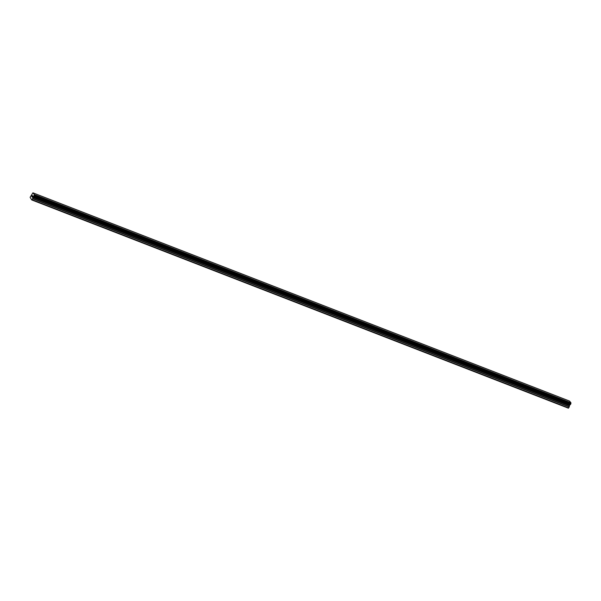 <?xml version="1.0" encoding="UTF-8"?>
<svg xmlns="http://www.w3.org/2000/svg" width="601" height="601" viewBox="0 0 601 601"><rect width="100%" height="100%" fill="white"/><g stroke="black" fill="none" stroke-linecap="round" stroke-linejoin="round"><path stroke-width="0.9" d="M32.236 195.543L32.026 195.956L32.236 195.543M31.988 196.024L31.778 196.429L31.988 196.024M31.778 196.429L32.424 195.776M32.251 195.445L31.928 196.73M32.679 195.979L32.304 197.196L32.499 196.181M32.589 196.054L32.311 197.196M31.102 198.931L31.748 199.938L32.604 198.713L569.23 406.952L569.47 405.525L570.807 403.932L570.95 402.805L569.538 401.062L32.912 192.823L30.11 197.323L31.102 198.931M32.912 192.823L34.325 194.566L32.604 198.713M33.881 196.121L570.507 404.36L33.881 196.121M31.748 199.938L568.373 408.177L569.23 406.952M32.063 199.735L568.696 407.974M33.453 196.392L570.086 404.631M33.498 196.362L570.131 404.601M34.212 195.543L570.845 403.782M34.212 195.49L570.837 403.729M570.92 403.053L34.295 194.822L570.912 403.091M34.325 194.566L570.95 402.805M32.664 198.518L569.29 406.757M32.785 197.489L569.41 405.728M32.845 197.293L569.47 405.525M33.19 196.625L569.816 404.864M33.303 196.489L569.928 404.728M33.919 196.121L570.544 404.353M33.949 196.099L570.574 404.338M34.002 196.031L570.634 404.263M34.174 195.701L570.807 403.932M34.212 195.603L570.837 403.834"/></g></svg>
